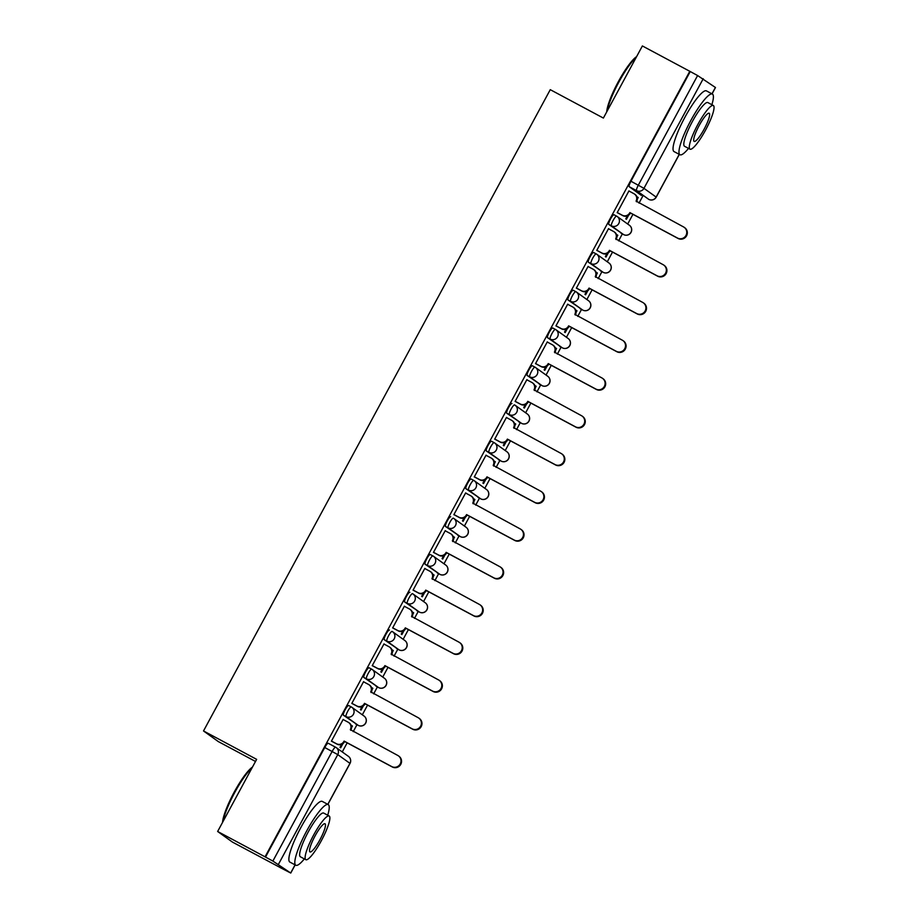 <?xml version="1.0" encoding="UTF-8"?>
<svg xmlns="http://www.w3.org/2000/svg" width="919" height="919" viewBox="0 0 919 919"><rect width="100%" height="100%" fill="white"/><g stroke="black" fill="none" stroke-linecap="round" stroke-linejoin="round"><path stroke-width="1.38" d="M351.219 706.906L348.646 705.528A5.503 1.045 118.1 0 0 348.623 705.516A5.503 1.045 118.1 0 0 345.176 709.744A5.503 1.045 118.1 0 0 343.419 715.212L346.038 716.602A5.503 1.045 -61.9 0 1 347.796 711.145A5.503 1.045 -61.9 0 1 351.253 706.918A5.503 1.045 -61.9 0 1 351.276 706.929A5.503 5.399 125.7 0 1 353.413 714.316A5.503 5.399 -54.3 0 1 346.038 716.602L358.215 725.344A5.503 5.399 -54.3 0 0 365.601 723.058A5.503 5.399 -54.3 0 0 364.039 716.039A5.503 5.503 0 0 1 365.509 723.414A5.503 5.503 0 0 1 358.238 725.367A5.503 1.045 -61.9 0 1 358.215 725.344L343.419 715.212M371.632 669.147L369.059 667.78A5.503 1.045 118.1 0 0 369.036 667.757A5.503 1.045 118.1 0 0 365.59 671.996A5.503 1.045 118.1 0 0 363.832 677.452L366.451 678.854A5.503 1.045 -61.9 0 1 368.209 673.397A5.503 1.045 -61.9 0 1 371.655 669.158A5.503 1.045 -61.9 0 1 371.678 669.17A5.503 5.399 125.7 0 1 373.826 676.556A5.503 5.399 -54.3 0 1 366.451 678.854L378.628 687.596A5.503 1.045 -61.9 0 1 378.628 687.596A5.503 5.399 -54.3 0 0 386.014 685.298A5.503 5.399 -54.3 0 0 384.452 678.279A5.503 5.503 0 0 1 385.923 685.666A5.503 5.503 0 0 1 378.651 687.607L363.832 677.452M389.449 630.009L389.472 630.02A5.503 1.045 118.1 0 0 389.449 630.009A5.503 1.045 118.1 0 0 385.991 634.248A5.503 1.045 118.1 0 0 384.245 639.704L386.865 641.106A5.503 1.045 -61.9 0 1 388.622 635.649A5.503 1.045 -61.9 0 1 392.068 631.41A5.503 1.045 -61.9 0 1 392.091 631.422A5.503 5.399 125.7 0 1 394.24 638.808A5.503 5.399 -54.3 0 1 386.865 641.106L399.041 649.848A5.503 5.399 -54.3 0 0 406.428 647.55A5.503 5.399 -54.3 0 0 404.865 640.532A5.503 5.503 0 0 1 406.336 647.918A5.503 5.503 0 0 1 399.064 649.859A5.503 1.045 -61.9 0 1 399.041 649.848L384.245 639.704M409.863 592.261L409.885 592.273A5.503 1.045 118.1 0 0 409.863 592.261A5.503 1.045 118.1 0 0 406.405 596.488A5.503 1.045 118.1 0 0 404.659 601.956L407.278 603.346A5.503 1.045 -61.9 0 1 409.035 597.89A5.503 1.045 -61.9 0 1 412.482 593.663A5.503 1.045 -61.9 0 1 412.505 593.674A5.503 5.399 125.7 0 1 414.653 601.06A5.503 5.399 -54.3 0 1 407.278 603.346L419.455 612.088A5.503 1.045 -61.9 0 1 419.455 612.088A5.503 5.399 -54.3 0 0 426.841 609.802A5.503 5.399 -54.3 0 0 425.279 602.784A5.503 5.503 0 0 1 426.749 610.159A5.503 5.503 0 0 1 419.478 612.111L404.659 601.956M432.872 555.892L430.299 554.525A5.503 1.045 118.1 0 0 430.276 554.502A5.503 1.045 118.1 0 0 426.818 558.741A5.503 1.045 118.1 0 0 425.06 564.197L427.691 565.599A5.503 1.045 -61.9 0 1 429.437 560.142A5.503 1.045 -61.9 0 1 432.895 555.903A5.503 1.045 -61.9 0 1 432.918 555.915A5.503 5.399 125.7 0 1 435.066 563.301A5.503 5.399 -54.3 0 1 427.691 565.599L439.868 574.341A5.503 5.399 -54.3 0 0 447.254 572.043A5.503 5.399 -54.3 0 0 445.692 565.024A5.503 5.503 0 0 1 447.162 572.411A5.503 5.503 0 0 1 439.891 574.352A5.503 1.045 -61.9 0 1 439.868 574.341L425.06 564.197M450.689 516.754L450.712 516.765A5.503 1.045 118.1 0 0 450.689 516.754A5.503 1.045 118.1 0 0 447.231 520.993A5.503 1.045 118.1 0 0 445.474 526.449L448.093 527.851A5.503 1.045 -61.9 0 1 449.851 522.394A5.503 1.045 -61.9 0 1 453.308 518.155A5.503 1.045 -61.9 0 1 453.331 518.167A5.503 5.399 125.7 0 1 455.479 525.553A5.503 5.399 -54.3 0 1 448.093 527.851L460.281 536.593A5.503 1.045 -61.9 0 1 460.281 536.593A5.503 5.399 -54.3 0 0 467.656 534.295A5.503 5.399 -54.3 0 0 466.105 527.276A5.503 5.503 0 0 1 467.564 534.663A5.503 5.503 0 0 1 460.304 536.604L445.474 526.449M473.699 480.396L471.125 479.017A5.503 1.045 118.1 0 0 471.102 479.006A5.503 1.045 118.1 0 0 467.645 483.233A5.503 1.045 118.1 0 0 465.887 488.701L468.506 490.091A5.503 1.045 -61.9 0 1 470.264 484.635A5.503 1.045 -61.9 0 1 473.722 480.407A5.503 1.045 -61.9 0 1 473.744 480.419A5.503 5.399 125.7 0 1 475.893 487.805A5.503 5.399 -54.3 0 1 468.506 490.091L480.694 498.833A5.503 1.045 -61.9 0 1 480.694 498.833A5.503 5.399 -54.3 0 0 488.069 496.547A5.503 5.399 -54.3 0 0 486.519 489.528A5.503 5.503 0 0 1 487.978 496.903A5.503 5.503 0 0 1 480.717 498.856L465.887 488.701M494.112 442.636L491.539 441.269A5.503 1.045 118.1 0 0 491.516 441.246A5.503 1.045 118.1 0 0 488.058 445.485A5.503 1.045 118.1 0 0 486.3 450.942L488.919 452.343A5.503 1.045 -61.9 0 1 490.677 446.887A5.503 1.045 -61.9 0 1 494.135 442.648A5.503 1.045 -61.9 0 1 494.158 442.659A5.503 5.399 125.7 0 1 496.306 450.046A5.503 5.399 -54.3 0 1 488.919 452.343L501.108 461.085A5.503 5.399 -54.3 0 0 508.483 458.788A5.503 5.399 -54.3 0 0 506.932 451.769A5.503 5.503 0 0 1 508.391 459.155A5.503 5.503 0 0 1 501.131 461.097A5.503 1.045 -61.9 0 1 501.108 461.085L486.3 450.942M511.929 403.498L511.952 403.51A5.503 1.045 118.1 0 0 511.929 403.498A5.503 1.045 118.1 0 0 508.471 407.737A5.503 1.045 118.1 0 0 506.714 413.194L509.333 414.595A5.503 1.045 -61.9 0 1 511.09 409.139A5.503 1.045 -61.9 0 1 514.548 404.9A5.503 1.045 -61.9 0 1 514.571 404.911A5.503 5.399 125.7 0 1 516.719 412.298A5.503 5.399 -54.3 0 1 509.333 414.595L521.521 423.337A5.503 5.399 -54.3 0 0 528.896 421.04A5.503 5.399 -54.3 0 0 527.345 414.021A5.503 5.503 0 0 1 528.804 421.407A5.503 5.503 0 0 1 521.544 423.349A5.503 1.045 -61.9 0 1 521.521 423.337L506.714 413.194M534.938 367.141L532.365 365.762A5.503 1.045 118.1 0 0 532.342 365.751A5.503 1.045 118.1 0 0 528.884 369.978A5.503 1.045 118.1 0 0 527.127 375.434L529.746 376.836A5.503 1.045 -61.9 0 1 531.504 371.379A5.503 1.045 -61.9 0 1 534.961 367.152A5.503 1.045 -61.9 0 1 534.984 367.163A5.503 5.399 125.7 0 1 537.133 374.55A5.503 5.399 -54.3 0 1 529.746 376.836L541.934 385.578A5.503 5.399 -54.3 0 0 549.309 383.292A5.503 5.399 -54.3 0 0 547.758 376.273A5.503 5.503 0 0 1 549.217 383.648A5.503 5.503 0 0 1 541.957 385.601A5.503 1.045 -61.9 0 1 541.934 385.578L527.127 375.434M552.756 327.991L555.375 329.393L552.779 328.014A5.503 1.045 118.1 0 0 552.756 327.991A5.503 1.045 118.1 0 0 549.298 332.23A5.503 1.045 118.1 0 0 547.54 337.687L550.159 339.088A5.503 1.045 -61.9 0 1 551.917 333.631A5.503 1.045 -61.9 0 1 555.375 329.393A5.503 1.045 -61.9 0 1 555.398 329.404A5.503 5.399 125.7 0 1 557.546 336.791A5.503 5.399 -54.3 0 1 550.159 339.088L562.336 347.83A5.503 5.399 -54.3 0 0 569.723 345.533A5.503 5.399 -54.3 0 0 568.172 338.514A5.503 5.503 0 0 1 569.631 345.9A5.503 5.503 0 0 1 562.359 347.841A5.503 1.045 -61.9 0 1 562.336 347.83L547.54 337.687M575.765 291.633L573.18 290.255A5.503 1.045 118.1 0 0 573.157 290.243A5.503 1.045 118.1 0 0 569.711 294.482A5.503 1.045 118.1 0 0 567.953 299.939L570.573 301.34A5.503 1.045 -61.9 0 1 572.33 295.884A5.503 1.045 -61.9 0 1 575.788 291.645A5.503 1.045 -61.9 0 1 575.811 291.656A5.503 5.399 125.7 0 1 577.959 299.043A5.503 5.399 -54.3 0 1 570.573 301.34L582.749 310.082A5.503 1.045 -61.9 0 1 582.749 310.082A5.503 5.399 -54.3 0 0 590.136 307.785A5.503 5.399 -54.3 0 0 588.585 300.766A5.503 5.503 0 0 1 590.044 308.152A5.503 5.503 0 0 1 582.772 310.094L567.953 299.939M596.167 253.885L593.594 252.507A5.503 1.045 118.1 0 0 593.571 252.495A5.503 1.045 118.1 0 0 590.124 256.723A5.503 1.045 118.1 0 0 588.367 262.179L590.986 263.581A5.503 1.045 -61.9 0 1 592.744 258.124A5.503 1.045 -61.9 0 1 596.201 253.897A5.503 1.045 -61.9 0 1 596.213 253.908A5.503 5.399 125.7 0 1 598.361 261.295A5.503 5.399 -54.3 0 1 590.986 263.581L603.163 272.323A5.503 5.399 -54.3 0 0 610.549 270.037A5.503 5.399 -54.3 0 0 608.987 263.018A5.503 5.503 0 0 1 610.457 270.393A5.503 5.503 0 0 1 603.186 272.346A5.503 1.045 -61.9 0 1 603.163 272.323L588.367 262.179M613.984 214.736L616.603 216.137L614.007 214.759A5.503 1.045 118.1 0 0 613.984 214.736A5.503 1.045 118.1 0 0 610.538 218.975A5.503 1.045 118.1 0 0 608.78 224.431L611.399 225.833A5.503 1.045 -61.9 0 1 613.157 220.376A5.503 1.045 -61.9 0 1 616.603 216.137A5.503 1.045 -61.9 0 1 616.626 216.149A5.503 5.399 125.7 0 1 618.774 223.535A5.503 5.399 -54.3 0 1 611.399 225.833L623.576 234.575A5.503 1.045 -61.9 0 1 623.599 234.586A5.503 1.045 -61.9 0 1 623.576 234.575A5.503 5.399 -54.3 0 0 630.962 232.277A5.503 5.399 -54.3 0 0 629.4 225.258A5.503 5.503 0 0 1 630.871 232.645A5.503 5.503 0 0 1 623.599 234.586L608.78 224.431M217.642 831.477L256.642 759.358L203.513 730.961L550.263 89.671L603.381 118.069L642.381 45.95L689.79 71.291L265.051 856.818L217.642 831.477L232.415 842.068L279.847 867.352M342.259 751.926L347.164 742.851M353.229 731.639L356.986 724.689M362.327 714.81L367.577 705.103M373.642 693.891L377.399 686.941M382.741 677.062L387.99 667.355M394.056 656.143L397.812 649.193M403.154 639.302L408.404 629.595M414.469 618.384L418.225 611.434M423.567 601.554L428.817 591.847M434.882 580.636L438.639 573.686M443.98 563.807L449.23 554.1M455.296 542.888L459.052 535.938M464.394 526.047L469.643 516.34M475.697 505.128L479.465 498.178M484.807 488.299L490.057 478.592M496.111 467.38L499.879 460.43M505.22 450.551L510.47 440.844M516.524 429.632L520.28 422.683M525.634 412.792L530.872 403.085M536.937 391.873L540.694 384.923M546.047 375.044L551.285 365.337M557.351 354.125L561.107 347.175M566.46 337.284L571.698 327.589M577.764 316.377L581.52 309.427M586.862 299.537L592.112 289.83M598.177 278.618L601.934 271.668M607.275 261.789L612.525 252.082M618.59 240.87L622.347 233.92M627.688 224.029L632.938 214.334M639.004 203.122L642.76 196.172M255.505 761.46L218.274 741.564L203.513 730.961M279.824 867.41L290.76 873.05L272.874 861.069L332.15 751.443A5.503 1.045 -61.9 0 1 335.596 747.216A5.503 1.045 -61.9 0 1 335.619 747.227A5.503 5.399 -54.3 0 1 336.216 747.595A5.503 5.503 0 0 0 335.596 747.216L328.221 743.264A5.503 1.045 -61.9 0 1 328.232 743.276L335.573 747.204M265.051 856.818L272.874 861.069M641.37 195.425L641.393 195.437A5.503 1.045 -61.9 0 1 641.393 195.437A5.503 1.045 -61.9 0 1 641.37 195.425L629.193 186.683L636.568 190.624A5.503 1.045 -61.9 0 1 638.326 185.167L697.601 75.542L715.487 87.523L712.053 93.887M697.601 75.542L689.79 71.291M629.572 191.382L628.952 190.876L617.177 212.657L617.89 212.99M627.378 215.885L625.782 218.837L626.425 219.296L628.665 215.161M616.89 236.941L617.798 235.275L617.097 234.896M617.798 235.275L617.143 234.804L616.787 235.482M597.476 250.749L596.764 250.405L608.539 228.624L609.182 229.095L608.493 228.716M606.965 253.633L605.368 256.585L606.012 257.056L608.252 252.92M596.477 274.701L597.384 273.023L596.684 272.656M597.384 273.023L596.73 272.564L596.374 273.23M588.757 266.878L588.08 266.476M588.769 266.843L588.126 266.384L576.351 288.164L577.063 288.497M586.552 291.392L584.955 294.344L585.61 294.804L587.838 290.668M576.064 312.449L576.971 310.771L576.27 310.404M576.971 310.771L576.328 310.312L575.96 310.99M568.344 304.637L572.698 306.957A5.503 5.399 -54.3 0 1 573.284 307.325L573.847 307.727A5.503 5.399 125.7 0 1 575.397 314.746L575.248 315.033M568.356 304.591L567.712 304.132L555.938 325.912L556.65 326.245M566.138 329.14L564.542 332.092L565.196 332.552L567.425 328.416M555.65 350.196L556.558 348.531L555.857 348.152M556.558 348.531L555.915 348.06L555.547 348.738M547.931 342.385L547.253 341.971M547.942 342.35L547.299 341.879L535.524 363.66L536.236 364.004M545.725 366.888L544.14 369.84L544.783 370.311L547.012 366.176M535.237 387.956L536.145 386.279L535.444 385.911M536.145 386.279L535.501 385.819L535.134 386.485M527.517 380.133L526.84 379.731M527.54 380.098L526.886 379.639L515.111 401.419L515.823 401.752M525.312 404.647L523.727 407.599L524.37 408.059L526.598 403.923M514.824 425.704L515.731 424.027L515.042 423.659M515.731 424.027L515.088 423.567L514.72 424.245M507.104 417.892L506.426 417.479M507.127 417.846L506.472 417.387L494.698 439.167L495.41 439.5M504.91 442.395L503.313 445.347L503.957 445.807L506.185 441.671M494.411 463.452L495.318 461.786L494.629 461.407M495.318 461.786L494.675 461.315L494.307 461.993M486.691 455.64L486.013 455.227M486.714 455.606L486.059 455.135L474.284 476.915L475.008 477.26M484.497 480.143L482.9 483.095L483.543 483.566L485.783 479.431M473.997 501.211L474.905 499.534L474.215 499.166M474.905 499.534L474.261 499.074L473.894 499.741M466.278 493.388L465.6 492.986M466.301 493.354L465.657 492.894L453.871 514.674L454.595 515.008M464.084 517.902L462.487 520.855L463.13 521.314L465.37 517.179M453.584 538.959L454.491 537.282L453.802 536.914M454.491 537.282L453.848 536.822L453.481 537.5M434.182 552.756L433.469 552.422L445.244 530.642L445.887 531.102L445.187 530.734M443.67 555.65L442.073 558.603L442.717 559.062L444.957 554.927M433.171 576.707L434.078 575.041L433.389 574.662M434.078 575.041L433.435 574.57L433.067 575.248M425.451 568.895L424.773 568.482M425.474 568.861L424.831 568.39L413.056 590.17L413.768 590.515M423.257 593.398L421.66 596.351L422.303 596.822L424.544 592.686M412.769 614.466L413.665 612.789L412.976 612.422M413.665 612.789L413.022 612.33L412.665 612.996M405.038 606.643L409.392 608.975A5.503 5.399 -54.3 0 1 409.989 609.343L410.552 609.745A5.503 5.399 125.7 0 1 412.103 616.764L411.953 617.04M405.061 606.609L404.417 606.149L392.643 627.93L393.355 628.263M402.844 631.158L401.247 634.11L401.89 634.569L404.13 630.434M392.356 652.214L393.263 650.537L392.562 650.17M393.263 650.537L392.608 650.078L392.252 650.755M384.624 644.403L383.958 643.989M384.647 644.357L384.004 643.897L372.229 665.678L372.942 666.011M382.43 668.906L380.834 671.858L381.477 672.317L383.717 668.182M371.942 689.962L372.85 688.297L372.149 687.917M372.85 688.297L372.195 687.826L371.839 688.503M352.528 703.77L351.816 703.426L363.591 681.645L364.234 682.116L363.545 681.737M362.017 706.654L360.42 709.606L361.064 710.077L363.304 705.941M351.529 727.722L352.436 726.044L351.736 725.677M352.436 726.044L351.793 725.585L351.426 726.251M343.809 719.899L348.163 722.231A5.503 5.399 -54.3 0 1 348.749 722.598L349.312 723A5.503 5.399 125.7 0 1 350.863 730.019L350.713 730.295M343.821 719.864L343.178 719.405L331.403 741.185L332.115 741.518M637.304 199.193L638.211 197.516L637.51 197.148M638.211 197.516L637.556 197.057L637.2 197.734M629.595 191.336L633.926 193.702A5.503 5.399 -54.3 0 1 634.524 194.07L635.086 194.472A5.503 5.399 125.7 0 1 636.637 201.491L636.488 201.778M341.604 744.413L340.007 747.365L340.662 747.825L342.89 743.689M358.272 725.378A5.503 1.045 -61.9 0 1 358.238 725.367L355.619 723.965A5.503 1.045 118.1 0 0 355.619 723.965A5.503 1.045 118.1 0 0 355.642 723.977M376.009 686.194A5.503 1.045 118.1 0 0 376.032 686.206A5.503 1.045 118.1 0 0 376.055 686.217L378.651 687.607M399.064 649.859L396.445 648.458A5.503 1.045 118.1 0 0 396.445 648.458A5.503 1.045 118.1 0 0 396.468 648.469M416.835 610.687A5.503 1.045 118.1 0 0 416.858 610.71A5.503 1.045 118.1 0 0 416.881 610.721L419.478 612.111M437.249 572.939A5.503 1.045 118.1 0 0 437.272 572.951A5.503 1.045 118.1 0 0 437.295 572.962L439.891 574.352M460.327 536.616A5.503 1.045 -61.9 0 1 460.304 536.604L457.685 535.203A5.503 1.045 118.1 0 0 457.685 535.203A5.503 1.045 118.1 0 0 457.708 535.214M478.075 497.432A5.503 1.045 118.1 0 0 478.098 497.455A5.503 1.045 118.1 0 0 478.121 497.466L480.717 498.856M501.131 461.097L498.512 459.695A5.503 1.045 118.1 0 0 498.512 459.695A5.503 1.045 118.1 0 0 498.535 459.707M521.544 423.349L518.913 421.947A5.503 1.045 118.1 0 0 518.913 421.947A5.503 1.045 118.1 0 0 518.948 421.959M539.304 384.176A5.503 1.045 118.1 0 0 539.327 384.199A5.503 1.045 118.1 0 0 539.361 384.211L541.957 385.601A5.503 1.045 -61.9 0 0 541.98 385.612M600.544 270.921A5.503 1.045 118.1 0 0 600.566 270.944A5.503 1.045 118.1 0 0 600.589 270.956L603.186 272.346M623.599 234.586L620.98 233.185A5.503 1.045 118.1 0 0 620.98 233.185A5.503 1.045 118.1 0 0 621.003 233.196M265.488 857.128L324.763 747.503A5.503 1.045 -61.9 0 1 328.221 743.264M690.215 71.602L630.939 181.227A5.503 1.045 118.1 0 0 629.193 186.683M617.235 212.542L622.289 215.241A5.503 5.399 -54.3 0 0 629.664 212.944L630.227 213.346A5.503 5.399 125.7 0 1 622.841 215.643L617.189 212.622M629.86 212.588L677.51 238.055A6.33 6.215 -54.3 0 0 685.792 235.769A6.33 6.215 -54.3 0 0 684.207 227.338L684.77 227.74A6.33 6.215 125.7 0 1 686.355 236.172A6.33 6.215 125.7 0 1 678.073 238.458L630.423 212.99M684.207 227.338A6.33 6.215 -54.3 0 0 683.529 226.924L636.074 201.089A5.503 5.399 -54.3 0 0 634.524 194.07M596.822 250.29L601.876 252.989A5.503 5.399 -54.3 0 0 609.251 250.703L609.814 251.105A5.503 5.399 125.7 0 1 602.439 253.391L596.787 250.37M609.446 250.336L657.096 275.803A6.33 6.215 -54.3 0 0 665.379 273.517A6.33 6.215 -54.3 0 0 663.116 264.672L615.673 238.837A5.503 5.399 -54.3 0 0 614.11 231.818L614.673 232.22A5.503 5.399 125.7 0 1 616.224 239.239L616.075 239.526M663.794 265.097L664.357 265.499A6.33 6.215 125.7 0 1 665.942 273.919A6.33 6.215 125.7 0 1 657.659 276.205L610.009 250.738M614.11 231.818A5.503 5.399 -54.3 0 0 613.524 231.45L608.47 228.762M576.408 288.049L581.463 290.749A5.503 5.399 -54.3 0 0 588.838 288.451L589.401 288.853A5.503 5.399 125.7 0 1 582.026 291.151L576.374 288.129M589.045 288.084L636.683 313.551A6.33 6.215 -54.3 0 0 644.966 311.265A6.33 6.215 -54.3 0 0 642.703 302.42L595.259 276.596A5.503 5.399 -54.3 0 0 593.697 269.577L594.26 269.979A5.503 5.399 125.7 0 1 595.811 276.998L595.661 277.274M643.392 302.845L643.943 303.247A6.33 6.215 125.7 0 1 645.529 311.667A6.33 6.215 125.7 0 1 637.246 313.953L589.596 288.486M593.697 269.577A5.503 5.399 -54.3 0 0 593.111 269.21L588.057 266.51M606.735 111.877A33.578 6.41 -61.9 0 1 618.269 81.802A33.578 6.41 -61.9 0 1 636.614 56.622M636.178 57.415A34.394 6.571 118.1 0 0 618.855 82.09A34.394 6.571 118.1 0 0 607.264 110.889M711.88 104.72A34.394 6.571 118.1 0 0 712.397 94.071A34.394 6.571 118.1 0 0 690.801 120.55A34.394 6.571 118.1 0 0 679.968 154.748A34.394 6.571 118.1 0 0 688.526 148.407M712.397 94.071L706.447 90.889A34.394 6.571 118.1 0 0 684.85 117.368A34.394 6.571 118.1 0 0 674.018 151.566L679.968 154.748M689.997 149.177L684.517 146.259A24.767 4.733 -61.9 0 1 692.317 121.63A24.767 4.733 -61.9 0 1 707.86 102.572L713.339 105.501A24.767 4.733 118.1 0 0 697.797 124.559A24.767 4.733 118.1 0 0 689.997 149.177A24.767 4.733 118.1 0 0 705.539 130.119A24.767 4.733 118.1 0 0 713.339 105.501M704.161 129.131A15.956 3.044 118.1 0 0 709.192 113.267A15.956 3.044 118.1 0 0 699.164 125.547A15.956 3.044 118.1 0 0 694.144 141.411A15.956 3.044 118.1 0 0 704.161 129.131M222.559 822.379A33.578 6.41 -61.9 0 1 234.104 792.316A33.578 6.41 -61.9 0 1 252.438 767.124M252.013 767.916A34.394 6.571 118.1 0 0 234.69 792.603A34.394 6.571 118.1 0 0 223.099 821.402M327.715 815.222A34.394 6.571 118.1 0 0 328.232 804.584A34.394 6.571 118.1 0 0 306.636 831.052A34.394 6.571 118.1 0 0 295.803 865.261A34.394 6.571 118.1 0 0 304.361 858.909M328.232 804.584L322.27 801.402A34.394 6.571 118.1 0 0 300.685 827.87A34.394 6.571 118.1 0 0 289.841 862.068L295.803 865.261M305.82 859.69L300.341 856.761A24.767 4.733 -61.9 0 1 308.141 832.143A24.767 4.733 -61.9 0 1 323.695 813.074L329.174 816.003A24.767 4.733 118.1 0 0 313.62 835.072A24.767 4.733 118.1 0 0 305.82 859.69A24.767 4.733 118.1 0 0 321.374 840.632A24.767 4.733 118.1 0 0 329.174 816.003M319.996 839.633A15.956 3.044 118.1 0 0 325.016 823.769A15.956 3.044 118.1 0 0 314.999 836.06A15.956 3.044 118.1 0 0 309.967 851.924A15.956 3.044 118.1 0 0 319.996 839.633M555.995 325.797L561.049 328.497A5.503 5.399 -54.3 0 0 568.436 326.199L568.987 326.601A5.503 5.399 125.7 0 1 561.612 328.899L555.961 325.877M568.631 325.843L616.27 351.311A6.33 6.215 -54.3 0 0 624.552 349.025A6.33 6.215 -54.3 0 0 622.979 340.593L623.53 340.995A6.33 6.215 125.7 0 1 625.115 349.427A6.33 6.215 125.7 0 1 616.833 351.713L569.183 326.245M622.979 340.593A6.33 6.215 -54.3 0 0 622.289 340.179L574.846 314.344A5.503 5.399 -54.3 0 0 573.284 307.325M535.593 363.545L540.636 366.244A5.503 5.399 -54.3 0 0 548.023 363.958L548.574 364.361A5.503 5.399 125.7 0 1 541.199 366.647L535.547 363.625M548.218 363.591L595.857 389.059A6.33 6.215 -54.3 0 0 604.151 386.773A6.33 6.215 -54.3 0 0 601.876 377.927L554.433 352.092A5.503 5.399 -54.3 0 0 552.87 345.084L553.433 345.475A5.503 5.399 125.7 0 1 554.984 352.494L554.835 352.781M602.565 378.352L603.117 378.754A6.33 6.215 125.7 0 1 604.702 387.175A6.33 6.215 125.7 0 1 596.42 389.461L548.769 363.993M552.87 345.084A5.503 5.399 -54.3 0 0 552.285 344.705L547.23 342.017M515.18 401.304L520.223 404.004A5.503 5.399 -54.3 0 0 527.609 401.706L528.161 402.108A5.503 5.399 125.7 0 1 520.786 404.406L515.134 401.385M527.805 401.339L575.455 426.807A6.33 6.215 -54.3 0 0 583.737 424.521A6.33 6.215 -54.3 0 0 581.474 415.675L534.019 389.851A5.503 5.399 -54.3 0 0 532.457 382.832L533.02 383.234A5.503 5.399 125.7 0 1 534.582 390.253L534.421 390.529M582.152 416.1L582.715 416.502A6.33 6.215 125.7 0 1 584.289 424.923A6.33 6.215 125.7 0 1 576.006 427.209L528.368 401.741M532.457 382.832A5.503 5.399 -54.3 0 0 531.871 382.465L526.817 379.765M494.767 439.052L499.81 441.752A5.503 5.399 -54.3 0 0 507.196 439.454L507.759 439.856A5.503 5.399 125.7 0 1 500.373 442.154L494.721 439.133M507.391 439.098L555.042 464.566A6.33 6.215 -54.3 0 0 563.324 462.28A6.33 6.215 -54.3 0 0 561.061 453.435L513.606 427.599A5.503 5.399 -54.3 0 0 512.055 420.58L512.607 420.982A5.503 5.399 125.7 0 1 514.169 428.001L514.008 428.288M561.739 453.848L562.302 454.25A6.33 6.215 125.7 0 1 563.875 462.682A6.33 6.215 125.7 0 1 555.593 464.968L507.954 439.5M512.055 420.58A5.503 5.399 -54.3 0 0 511.458 420.213L506.403 417.513M474.353 476.8L479.396 479.5A5.503 5.399 -54.3 0 0 486.783 477.214L487.346 477.616A5.503 5.399 125.7 0 1 479.959 479.902L474.307 476.881M486.978 476.846L534.628 502.314A6.33 6.215 -54.3 0 0 542.911 500.028A6.33 6.215 -54.3 0 0 540.648 491.183L493.193 465.347A5.503 5.399 -54.3 0 0 491.642 458.34L492.193 458.73A5.503 5.399 125.7 0 1 493.756 465.749L493.595 466.036M541.325 491.608L541.888 492.01A6.33 6.215 125.7 0 1 543.474 500.43A6.33 6.215 125.7 0 1 535.18 502.716L487.541 477.248M491.642 458.34A5.503 5.399 -54.3 0 0 491.045 457.961L486.002 455.273M453.94 514.56L458.983 517.259A5.503 5.399 -54.3 0 0 466.37 514.962L466.932 515.364A5.503 5.399 125.7 0 1 459.546 517.661L453.894 514.64M466.565 514.594L514.215 540.062A6.33 6.215 -54.3 0 0 522.497 537.776A6.33 6.215 -54.3 0 0 520.234 528.93L472.78 503.107A5.503 5.399 -54.3 0 0 471.229 496.088L471.78 496.49A5.503 5.399 125.7 0 1 473.342 503.509L473.182 503.784M520.912 529.355L521.475 529.758A6.33 6.215 125.7 0 1 523.06 538.178A6.33 6.215 125.7 0 1 514.778 540.464L467.128 514.996M471.229 496.088A5.503 5.399 -54.3 0 0 470.631 495.72L465.588 493.021M433.527 552.308L438.57 555.007A5.503 5.399 -54.3 0 0 445.956 552.71L446.519 553.112A5.503 5.399 125.7 0 1 439.133 555.409L433.481 552.388M446.152 552.353L493.802 577.821A6.33 6.215 -54.3 0 0 502.084 575.535A6.33 6.215 -54.3 0 0 499.821 566.69L452.366 540.854A5.503 5.399 -54.3 0 0 450.815 533.836L451.367 534.238A5.503 5.399 125.7 0 1 452.929 541.257L452.78 541.544M500.499 567.115L501.062 567.505A6.33 6.215 125.7 0 1 502.647 575.937A6.33 6.215 125.7 0 1 494.365 578.223L446.714 552.756M450.815 533.836A5.503 5.399 -54.3 0 0 450.218 533.468L445.175 530.768M413.113 590.055L418.168 592.755A5.503 5.399 -54.3 0 0 425.543 590.469L426.106 590.871A5.503 5.399 125.7 0 1 418.719 593.157L413.068 590.136M425.738 590.101L473.388 615.569A6.33 6.215 -54.3 0 0 481.671 613.283A6.33 6.215 -54.3 0 0 479.408 604.438L431.953 578.602A5.503 5.399 -54.3 0 0 430.402 571.595L430.965 571.986A5.503 5.399 125.7 0 1 432.516 579.004L432.367 579.292M480.086 604.863L480.648 605.265A6.33 6.215 125.7 0 1 482.234 613.685A6.33 6.215 125.7 0 1 473.951 615.971L426.301 590.503M430.402 571.595A5.503 5.399 -54.3 0 0 429.805 571.216L424.762 568.528M392.7 627.815L397.755 630.514A5.503 5.399 -54.3 0 0 405.13 628.217L405.693 628.619A5.503 5.399 125.7 0 1 398.306 630.916L392.654 627.895M405.325 627.849L452.975 653.317A6.33 6.215 -54.3 0 0 461.258 651.043A6.33 6.215 -54.3 0 0 459.672 642.611L460.235 643.013A6.33 6.215 125.7 0 1 461.82 651.433A6.33 6.215 125.7 0 1 453.538 653.719L405.888 628.251M459.672 642.611A6.33 6.215 -54.3 0 0 458.995 642.186L411.54 616.362A5.503 5.399 -54.3 0 0 409.989 609.343M372.287 665.563L377.341 668.262A5.503 5.399 -54.3 0 0 384.716 665.965L385.279 666.367A5.503 5.399 125.7 0 1 377.893 668.664L372.241 665.643M384.912 665.609L432.562 691.077A6.33 6.215 -54.3 0 0 440.844 688.79A6.33 6.215 -54.3 0 0 438.581 679.945L391.126 654.11A5.503 5.399 -54.3 0 0 389.576 647.091L390.138 647.493A5.503 5.399 125.7 0 1 391.689 654.512L391.54 654.799M439.259 680.37L439.822 680.761A6.33 6.215 125.7 0 1 441.407 689.193A6.33 6.215 125.7 0 1 433.125 691.479L385.475 666.011M389.576 647.091A5.503 5.399 -54.3 0 0 388.978 646.723L383.935 644.024M351.874 703.311L356.928 706.01A5.503 5.399 -54.3 0 0 364.303 703.724L364.866 704.126A5.503 5.399 125.7 0 1 357.491 706.412L351.839 703.391M364.498 703.357L412.149 728.824A6.33 6.215 -54.3 0 0 420.431 726.538A6.33 6.215 -54.3 0 0 418.168 717.693L370.725 691.858A5.503 5.399 -54.3 0 0 369.162 684.85L369.725 685.241A5.503 5.399 125.7 0 1 371.276 692.26L371.127 692.547M418.846 718.118L419.409 718.52A6.33 6.215 125.7 0 1 420.994 726.94A6.33 6.215 125.7 0 1 412.711 729.226L365.061 703.759M369.162 684.85A5.503 5.399 -54.3 0 0 368.576 684.471L363.522 681.783M331.46 741.07L336.515 743.77A5.503 5.399 -54.3 0 0 343.89 741.472L344.453 741.874A5.503 5.399 125.7 0 1 337.078 744.172L331.426 741.151M344.097 741.105L391.735 766.572A6.33 6.215 -54.3 0 0 400.018 764.298A6.33 6.215 -54.3 0 0 398.444 755.866L398.995 756.268A6.33 6.215 125.7 0 1 400.581 764.688A6.33 6.215 125.7 0 1 392.298 766.974L344.648 741.507M398.444 755.866A6.33 6.215 -54.3 0 0 397.755 755.441L350.311 729.617A5.503 5.399 -54.3 0 0 348.749 722.598M327.784 804.343L349.955 763.356L337.767 754.614L278.491 864.239M290.68 872.981L295.068 864.859M648.803 199.4A5.503 1.045 -61.9 0 1 648.78 199.389L636.568 190.624A5.503 5.399 125.7 0 0 643.955 188.338L656.132 197.08L679.233 154.358M711.961 93.841L715.407 87.454M703.23 78.712L643.955 188.338L630.939 181.227M656.212 197.148L656.132 197.08A5.503 5.399 125.7 0 1 648.757 199.366A5.503 1.045 -61.9 0 1 648.757 199.366A5.503 5.503 0 0 0 656.212 197.148L679.325 154.403M324.763 747.503L337.767 754.614A5.503 5.399 -54.3 0 0 336.216 747.595L348.393 756.337A5.503 5.399 -54.3 0 1 349.955 763.356L350.024 763.425A5.503 5.503 0 0 0 348.393 756.337M348.623 705.516L351.253 706.918A5.503 5.503 0 0 1 351.862 707.297L364.039 716.039M369.036 667.757L371.655 669.158A5.503 5.503 0 0 1 372.275 669.549L384.452 678.279M430.276 554.502L432.895 555.903A5.503 5.503 0 0 1 433.515 556.294L445.692 565.024M471.102 479.006L473.722 480.407A5.503 5.503 0 0 1 474.342 480.786L486.519 489.528M491.516 441.246L494.135 442.648A5.503 5.503 0 0 1 494.744 443.038L506.932 451.769M532.342 365.751L534.961 367.152A5.503 5.503 0 0 1 535.57 367.531L547.758 376.273M573.157 290.243L575.788 291.645A5.503 5.503 0 0 1 576.397 292.024L588.585 300.766M593.571 252.495L596.201 253.897A5.503 5.503 0 0 1 596.81 254.276L608.987 263.018M629.4 225.258L617.223 216.516A5.503 5.503 0 0 0 616.603 216.137M580.153 308.692L582.772 310.094M559.74 346.44L562.359 347.841M568.172 338.514L555.984 329.783A5.503 5.503 0 0 0 555.375 329.393M527.345 414.021L515.157 405.279A5.503 5.503 0 0 0 514.548 404.9M466.105 527.276L453.929 518.534A5.503 5.503 0 0 0 453.308 518.155M425.279 602.784L413.102 594.042A5.503 5.503 0 0 0 412.482 593.663M404.865 640.532L392.689 631.79A5.503 5.503 0 0 0 392.068 631.41M290.76 873.05L295.16 864.905M327.876 804.389L350.024 763.425"/></g></svg>
